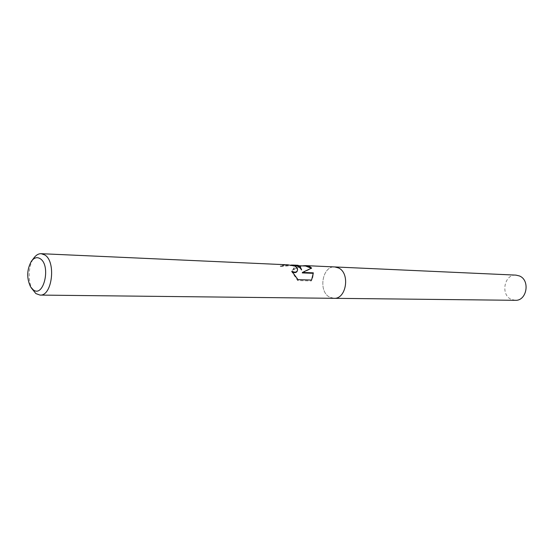 <?xml version="1.0" encoding="UTF-8"?>
<svg xmlns="http://www.w3.org/2000/svg" width="554" height="554" viewBox="0 0 554 554"><rect width="100%" height="100%" fill="white"/><g stroke="black" fill="none" stroke-linecap="round" stroke-linejoin="round"><path stroke-width="0.42" stroke-dasharray="2.77 2.08" d="M334.076 298.315L329.706 297.179C317.961 291.591 322.289 265.643 334.824 266.945L338.556 267.963C350.384 273.17 346.361 299.333 333.944 298.315L329.706 297.179C317.961 291.591 322.289 265.643 334.824 266.945L334.955 266.952M293.204 265.477L280.276 266.543L284.618 265.124L288.073 265.248C294.271 265.449 297.366 267.27 297.359 270.705M284.618 265.124L284.742 264.708L280.435 266.003L290.919 265.068M287.907 264.826L284.742 264.708M292.671 272.173L291.681 271.695L297.727 280.553L311.32 280.947L311.583 280.061M297.727 280.553L297.997 279.652M291.681 271.695L291.813 271.231M280.276 266.543L280.435 266.003M305.6 266.031C300.995 266.01 296.667 267.499 292.602 270.497C294.326 267.298 296.092 265.698 297.893 265.685C299.472 265.802 300.656 267.236 301.459 269.978M311.32 280.947L312.574 277.416M302.29 272.907L311.514 268.475L311.265 268.205M311.514 268.475L311.632 268.088M292.602 270.497L292.858 269.618L302.062 265.872M297.962 265.283C296.238 265.276 294.541 266.723 292.858 269.618M32.776 290.054C27.645 282.152 28.102 265.906 33.662 258.296M515.268 300.31L511.307 299.395C500.31 294.88 504.279 273.995 515.975 275.123M299.319 265.747L297.893 265.685M293.004 265.463L288.073 265.248M312.574 277.436L312.373 278.094M30.602 286.875L31.287 287.879M31.322 261.349L32.056 260.394"/><path stroke-width="0.83" d="M298.274 266.183L301.577 269.563L299.901 266.252L297.962 265.283L293.177 265.061L298.274 266.183M32.056 260.394L33.662 258.296C35.892 255.165 38.392 253.628 41.176 253.69L44.819 254.972C56.37 261.675 52.145 296.411 40.02 295.081L35.899 293.599L31.287 287.879M302.062 265.872L305.6 265.622L334.824 266.945L338.556 267.963C350.391 273.17 346.361 299.333 333.944 298.315L40.02 295.081M305.6 265.622L309.838 266.689L311.632 268.088L302.429 272.429L313.335 272.845L311.583 280.061L297.997 279.652M297.997 279.645L291.813 271.231C294.776 272.637 296.653 272.374 297.436 270.428C297.92 268.704 296.979 267.229 294.61 266.017L287.907 264.826M40.234 258.718C51.314 265.546 43.607 298.488 33.108 289.714L30.602 286.875C26.55 278.247 26.793 269.743 31.322 261.349C34.078 257.631 37.049 256.751 40.234 258.718M293.004 265.463L293.204 265.477C297.533 265.685 300.289 267.187 301.459 269.978L301.577 269.563M290.919 265.068L293.177 265.068M297.359 270.705L297.311 270.864C296.66 272.589 295.116 273.025 292.671 272.173M312.574 277.416L313.19 273.316L302.29 272.907L302.429 272.429M311.265 268.205L305.6 266.031L299.319 265.747M313.19 273.316L313.335 272.845M334.955 266.952L515.975 275.123L519.458 275.961C530.469 280.206 526.826 301.134 515.268 300.31L334.076 298.315M297.436 270.428L297.311 270.864M287.928 264.826L41.176 253.69"/></g></svg>

